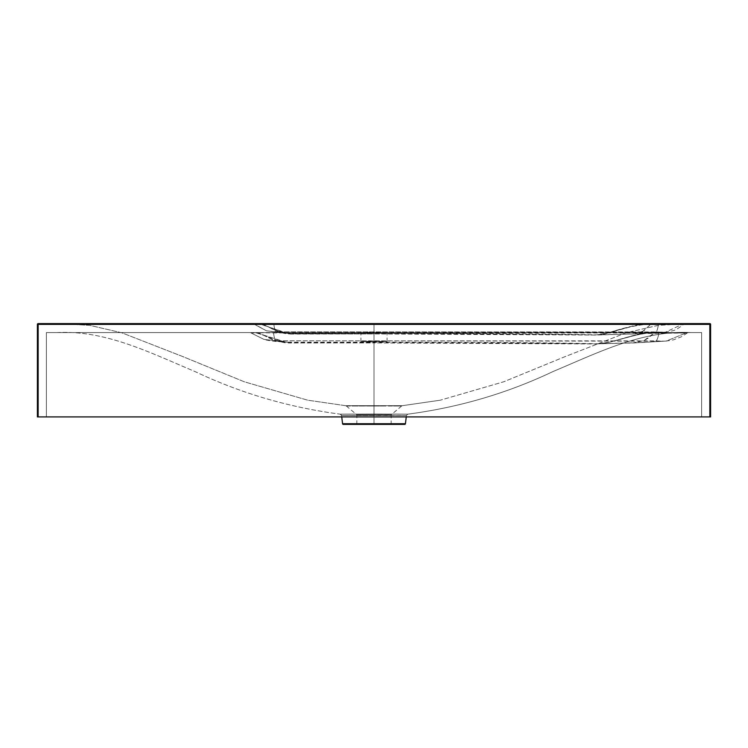 <?xml version="1.0" encoding="UTF-8"?>
<svg xmlns="http://www.w3.org/2000/svg" width="748" height="748" viewBox="0 0 748 748"><rect width="100%" height="100%" fill="white"/><g stroke="black" fill="none" stroke-linecap="round" stroke-linejoin="round"><path stroke-width="0.56" stroke-dasharray="3.74 2.81" d="M693.555 323.697L700.147 323.622L693.555 323.697M686.084 323.697L687.29 323.622L686.084 323.697M683.242 323.622L56.801 323.622L683.242 323.622M368.998 341.948L374 341.976L374 333.019L360.938 332.673L368.998 332.355L374 332.336L374 341.294L360.938 341.63L387.062 341.63L366.744 341.35L361.004 341.668L368.998 341.948M406.267 416.916L406.445 415.467L374 415.299L341.556 415.467L341.733 416.916L341.556 415.467L406.445 415.467L406.267 416.916L406.445 415.467L341.556 415.467L340.228 414.168C289.224 407.473 240.912 393.317 195.293 371.681C149.366 352.383 105.309 329.98 56.801 332.579L691.199 332.579L56.801 332.579L256.293 332.589L259.304 333.225L274.628 340.639L285.745 342.902L374 342.93L374 414.009L407.772 414.168C458.776 407.473 507.088 393.317 552.707 371.681C598.634 352.383 642.691 329.98 691.199 332.579L645.627 333.047L634.005 335.375L608.189 342.537L597.774 343.968L374 342.93L374 414.009L340.228 414.168C289.224 407.473 240.912 393.317 195.293 371.681C149.366 352.383 105.309 329.98 56.801 332.579L374 332.579L374 414.009L407.772 414.168C458.776 407.473 507.088 393.317 552.707 371.681C598.634 352.383 642.691 329.98 691.199 332.579L374 332.579L374 414.009L340.228 414.168L374 414.009L374 415.299L374 414.009L340.228 414.168L341.556 415.467L374 415.299L374 414.009L407.772 414.168L406.445 415.467L407.772 414.168L374 414.009L374 415.299L406.445 415.467L407.772 414.168L406.482 415.243M374 414.803L374 406.024L374 414.803L356.833 414.803L374 414.803L356.833 414.803L374 414.803L374 424.378L374 414.803L374 424.378L356.833 424.378L374 424.378L374 414.803L391.167 414.803L374 414.803L374 406.024L368.605 406.024L379.395 406.024L374 406.024L374 414.803L391.167 414.803L374 414.803M286.821 333.337L276.293 330.747L263.548 324.595L254.385 324.108L273.833 324.108L273.693 323.622L273.833 324.108L658.492 324.108L658.661 323.622L658.492 324.108L682.709 324.127L683.934 323.622L682.709 324.127L643.243 324.024L632.668 325.988L606.273 333.449L596.1 335.048L607.002 333.271C626.132 326.969 641.101 323.753 651.919 323.622L253.133 323.622L266.335 330.756L289.57 333.458L275.675 331.822L663.037 332.093L637.764 333.795L596.1 335.048L374 333.973C451.035 334.047 532.67 334.001 596.1 335.048L447.229 333.412L374 333.299L374 333.973L374 333.299L289.57 333.458L289.766 334.066L289.57 333.458L286.821 333.337L272.291 328.924L263.773 324.482L259.042 323.622L289.766 334.066L374 333.973L374 405.678L363.135 405.678A1.496 0.57 90 0 1 363.453 406.024L384.547 406.024A1.496 0.57 -90 0 1 384.865 405.678L402.452 405.678L440.357 400.18L503.675 381.798L564.74 356.759L626.179 332.795L658.277 325.343L691.199 323.622L651.919 323.622L650.788 324.23C640.316 324.351 625.795 327.344 607.226 333.206L596.652 334.852C533.277 333.524 451.287 333.356 374 333.299L286.821 333.337L258.883 323.622L260.136 324.155L254.339 324.108M354.468 406.024L363.453 406.024A1.496 0.57 -90 0 0 363.135 405.678L345.548 405.678L307.643 400.18L244.325 381.798L183.26 356.759L121.821 332.795L89.723 325.343L56.801 323.622L259.687 323.632L263.773 324.66L278.49 332.112L286.895 333.935L374 333.973L374 405.678L402.452 405.678L440.357 400.18L503.675 381.798L564.74 356.759L626.179 332.795L658.277 325.343L691.199 323.622L374 323.622L374 405.678L345.548 405.678L307.643 400.18L244.325 381.798L183.26 356.759L121.821 332.795L89.723 325.343L56.801 323.622L374 323.622L374 406.024L353.879 405.678A1.496 1.057 90 0 1 354.468 406.024A1.496 1.057 -90 0 0 353.879 405.678L347.698 405.678A1.496 1.384 90 0 1 348.465 406.024L354.468 406.024L348.465 406.024A1.496 1.384 -90 0 0 347.698 405.678L345.548 405.678A1.496 1.496 131.1 0 1 346.371 406.024L348.465 406.024L346.371 406.024A1.496 1.496 -48.9 0 0 345.548 405.678L347.698 405.678A1.496 1.384 -90 0 1 348.465 406.024A1.496 1.384 90 0 0 347.698 405.678L353.879 405.678A1.496 1.057 -90 0 1 354.468 406.024A1.496 1.057 90 0 0 353.879 405.678L363.135 405.678A1.496 0.57 -90 0 1 363.453 406.024L354.468 406.024M38.148 323.622L709.852 323.622L710.6 324.37L710.6 416.916L710.6 324.37A0.748 0.748 0 0 0 709.852 323.622L709.852 416.916L701.643 416.916L701.643 332.579L46.357 332.579L701.643 332.579L46.357 332.579L46.357 416.916L38.148 416.916L38.148 324.37L710.6 324.37L709.852 324.37L709.852 323.622L38.148 323.622A0.748 0.748 0 0 0 37.4 324.37L37.4 416.916L37.4 324.37L38.148 323.622L38.148 324.37L38.148 323.622M687.664 323.622L690.114 323.697L687.664 323.622M607.217 333.215L602.224 334.739L607.217 333.215L596.652 334.852L632.677 334.001L663.102 332.243L655.828 331.934C656.838 331.654 657.726 329.055 658.492 324.108L683.943 324.127L642.326 324.613L632.135 326.427L607.226 333.206M683.943 323.622L684.906 323.65M286.914 333.346L266.372 330.775L254.348 324.108L273.833 324.108C274.46 328.98 275.189 331.551 276.012 331.822C275.189 331.551 274.46 328.98 273.833 324.108L658.492 324.108C657.726 329.055 656.838 331.654 655.828 331.934L274.441 331.869L266.335 330.756L253.086 323.622L259.285 323.622M254.385 324.108L253.133 323.622M404.537 424.378L343.463 424.378M393.532 406.024L399.535 406.024L393.532 406.024A1.496 1.057 -90 0 1 394.121 405.678L384.865 405.678A1.496 0.57 90 0 0 384.547 406.024L399.535 406.024A1.496 1.384 -90 0 1 400.302 405.678L394.121 405.678A1.496 1.057 90 0 0 393.532 406.024A1.496 1.057 90 0 1 394.121 405.678L400.302 405.678A1.496 1.384 90 0 0 399.535 406.024L401.629 406.024A1.496 1.496 111.5 0 1 402.452 405.678L400.302 405.678L402.452 405.678A1.496 1.496 -68.5 0 0 401.629 406.024L399.535 406.024A1.496 1.384 90 0 1 400.302 405.678A1.496 1.384 -90 0 0 399.535 406.024L384.547 406.024A1.496 0.57 90 0 1 384.865 405.678L394.121 405.678A1.496 1.057 -90 0 0 393.532 406.024M374 333.019L387.062 332.673L360.938 332.673L374 333.019L374 341.976L387.062 341.63L374 341.294L374 332.336L387.062 332.673L374 333.019M597.774 334.842L607.105 333.169L626.132 327.746C638.147 324.454 646.74 323.071 651.919 323.622M602.682 334.749L633.752 333.991L643.607 330.981L650.788 324.23L642.644 331.532L632.677 334.001L665.477 332.159L672.648 330.766C674.846 330.523 678.614 328.307 683.943 324.127M663.102 332.243L665.514 332.149L682.709 324.127L665.514 332.149L663.102 332.243M683.644 324.127L682.709 324.127M655.828 340.892L663.504 341.144L642.289 342.537L598.045 343.762L477.261 342.388L288.354 342.304L274.441 340.817L655.828 340.892C656.959 340.611 657.997 337.965 658.923 332.963L687.337 332.972L644.87 333.496L635.127 335.3L609.311 342.266L598.045 343.762L602.795 343.706L606.824 342.78L602.224 343.697L634.07 342.939L644.131 340.499L654.004 333.056L648.656 337.872L644.131 340.499L632.677 342.958L666.188 341.079L686.028 332.972L666.188 341.079L663.102 341.191L276.012 340.77C275.086 340.499 274.245 337.89 273.488 332.954L658.923 332.963C657.997 337.965 656.959 340.611 655.828 340.892M599.279 343.762L598.045 343.762C536.335 342.406 451.586 342.191 374 342.135L284.932 342.173L275.086 340.172L258.191 333.056L251.038 332.954L263.951 339.396L288.354 342.304L284.866 342.163L256.639 332.991L249.869 332.579L273.488 332.954C274.245 337.89 275.086 340.499 276.012 340.77L263.951 339.396L251.038 332.954L263.932 339.386C265.418 340.181 277.461 341.78 277.031 341.509L284.932 342.173C281.444 342.088 273.581 340.443 264.614 335.628L260.482 333.543L255.648 332.579L288.578 342.995L288.354 342.304L288.578 342.995L374 342.93L374 342.135L374 342.93C451.287 342.995 535.559 342.883 597.474 343.968L597.774 343.968A1.87 1.281 -89.4 0 1 598.335 343.771A1.87 1.281 90.6 0 0 597.774 343.968L606.488 342.902C625.048 338.479 644.841 331.149 654.855 332.579L255.507 332.579M249.916 332.579L659.072 332.579L686.028 332.972L654.004 333.056L655.033 332.579L653.836 333.056L654.855 332.579L653.836 333.056C644.075 331.701 624.954 338.61 606.824 342.78L598.335 343.771L610.088 342.032L630.499 336.301C640.55 333.477 648.675 332.234 654.855 332.579M687.132 332.579L686.028 332.972M405.425 423.723L342.575 423.723L405.425 423.723M374 424.378L356.833 424.378L374 424.378M384.865 405.678A1.496 0.57 -90 0 0 384.547 406.024L374 405.678L384.865 405.678M374 405.678L363.453 406.024A1.496 0.57 90 0 0 363.135 405.678L374 405.678M404.687 424.378L343.313 424.378M709.852 416.916L709.852 324.37L37.4 324.37L38.148 324.37L38.148 416.916L37.4 416.916L46.357 416.916L46.357 332.579L46.357 416.916L701.643 416.916L701.643 332.579L46.357 332.579L46.357 416.916L701.643 416.916L701.643 332.579L701.643 416.916L709.852 416.916M684.364 323.622L683.56 323.697L684.364 323.622M683.644 323.697L684.298 323.697L683.644 323.697M686.084 323.622L685.29 323.622L686.084 323.622M689.693 323.622L688.085 323.697L689.693 323.622M688.085 323.697L690.114 323.697L688.085 323.622M700.147 323.622L698.95 323.697L700.147 323.622M700.147 323.697L698.09 323.697L700.147 323.697M698.95 323.697L699.745 323.697L698.95 323.697M698.95 323.622L698.211 323.622L698.95 323.622M693.555 323.622L692.76 323.622L693.555 323.622M360.938 341.63L360.938 332.673M356.833 424.378L356.833 414.803L346.371 406.024M223.269 332.579L524.731 332.579M402.452 405.678L440.357 400.18L402.452 405.678M345.548 405.678L307.643 400.18L345.548 405.678M401.629 406.024L391.167 414.803L391.167 424.378M523.563 323.622L527.424 323.622M224.437 323.622L220.576 323.622M597.708 334.842L602.664 334.749M687.393 332.944L681.587 336.694L673.294 339.901L666.188 341.079L634.08 342.939L599.017 343.762M341.509 415.234L340.228 414.168L341.462 415.103M387.062 341.63L387.062 332.673"/><path stroke-width="1.12" d="M343.463 424.378L404.687 424.378A0.748 0.748 0 0 0 405.425 423.723L342.575 423.723A0.748 0.748 0 0 0 343.313 424.378L404.537 424.378M343.313 424.378A0.748 0.748 0 0 1 342.575 423.723L341.733 416.916L342.575 423.723L405.425 423.723L406.267 416.916L405.425 423.723A0.748 0.748 0 0 1 404.687 424.378M709.852 323.622L38.148 323.622L38.148 416.916L709.852 416.916L709.852 324.37L38.148 324.37L709.852 324.37L709.852 416.916L710.6 416.916L710.6 324.37L710.6 416.916L38.148 416.916L38.148 324.37L37.4 324.37L37.4 416.916L37.4 324.37L38.148 324.37L38.148 323.622L37.4 324.37A0.748 0.748 0 0 1 38.148 323.622L709.852 323.622L709.852 324.37L710.6 324.37L709.852 324.37L709.852 323.622A0.748 0.748 0 0 1 710.6 324.37L709.852 323.622M224.437 323.622L523.563 323.622M37.4 416.916L38.148 416.916L37.4 416.916M406.267 416.916L405.425 423.723M683.943 324.127L685.215 323.622"/></g></svg>
